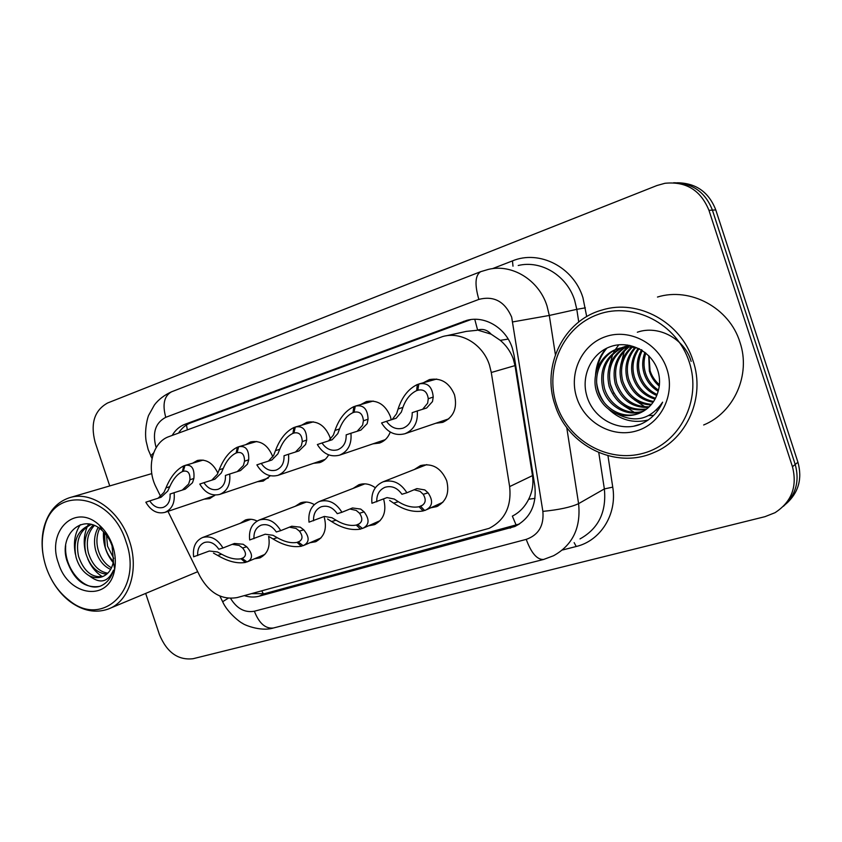 <?xml version="1.0" encoding="UTF-8"?>
<svg xmlns="http://www.w3.org/2000/svg" width="842" height="842" viewBox="0 0 842 842"><rect width="100%" height="100%" fill="white"/><g stroke="black" fill="none" stroke-linecap="round" stroke-linejoin="round"><path stroke-width="1.26" d="M383.542 498.99L383.752 499.601C386.71 511.547 383.563 519.914 374.311 524.703L368.575 525.787M324.38 517.756C327.138 529.292 324.159 537.301 315.476 541.774L309.94 542.743M268.598 536.375C270.45 546.911 267.514 554.089 259.789 557.92L254.463 558.793M414.359 469.499L420.474 465.605C432.314 462.858 441.05 467.889 446.692 480.698C449.691 492.949 446.323 501.6 436.588 506.642L430.651 507.842M360.723 404.602L366.312 401.602C377.248 399.55 385.268 404.497 390.362 416.443L391.225 419.811M390.278 432.072C388.141 437.577 384.541 441.25 379.468 443.06L372.922 443.85M301.552 425.231L306.856 422.326C317.224 420.4 324.875 425.252 329.822 436.893L330.538 439.513M328.643 454.859C326.517 458.701 323.538 461.279 319.728 462.616L313.519 463.31M245.59 444.734L250.632 441.924C260.462 440.113 267.788 444.881 272.587 456.227L272.808 456.953M270.314 475.762L263.22 481.098L257.326 481.729M215.12 495.054L209.679 498.611L204.08 499.18M423.389 382.752L429.283 379.658C440.84 377.469 449.239 382.51 454.491 394.772C457.585 408.096 453.67 417.295 442.734 422.368L435.819 423.242M516.209 525.261L512.346 516.114C519.377 512.589 524.819 506.958 528.671 499.243C532.376 491.812 533.649 483.94 532.491 475.614L514.999 365.607L513.188 358.597C510.431 351.388 506.126 345.304 500.285 340.347L491.107 334.148C487.234 329.864 482.74 328.506 477.614 330.075L474.772 319.297M167.968 511.347L199.933 576.223C209.426 593.115 221.867 600.22 237.265 597.546L489.086 528.366C504.821 520.324 511.683 506.4 509.642 486.602L491.286 372.501L489.507 365.196C483.003 344.262 461.027 331.106 442.597 336.579L169.063 436.566C152.455 442.082 146.066 467.91 156.075 487.202L160.706 496.58M477.614 330.075L491.107 334.148M477.004 330.296L466.331 331.39L445.881 335.863M353.114 488.402L358.839 484.76C364.439 482.908 369.933 483.908 375.343 487.75M295.205 506.305L300.573 502.863C305.088 501.337 309.667 501.916 314.298 504.59M240.349 523.261L245.401 519.998C249.19 518.714 253.084 519.061 257.094 521.051M192.586 463.205L197.365 460.49C206.143 458.774 212.984 462.984 217.878 473.151M109.744 485.939L95.083 442.103C90.283 423.347 94.472 410.296 107.65 402.971L656.949 185.524L664.896 183.293C685.998 181.167 700.681 190.176 708.964 210.332L792.459 466.71L795.216 464.458C799.795 481.14 795.858 495.096 783.397 506.305C795.858 495.096 799.795 481.14 795.216 464.458L712.406 210.121L795.216 464.458L797.932 462.226C802.468 478.782 798.563 492.633 786.196 503.769M673.663 182.756C692.44 183.009 705.354 192.134 712.406 210.121C705.354 192.134 692.44 183.009 673.663 182.756M677.336 182.777C695.976 183.04 708.796 192.081 715.784 209.921L797.932 462.226M244.306 595.62C249.379 597.273 254.316 597.473 259.115 596.21L514.83 526.503C530.102 518.577 536.775 505.063 534.838 485.981L514.073 355.303L512.346 348.178C506.063 327.927 484.771 315.213 466.689 320.402L185.051 424.242C179.672 426.294 175.378 430.02 172.178 435.419M178.546 433.093C181.704 428.146 185.819 424.705 190.902 422.768L470.931 319.571M792.459 466.71C797.479 486.529 791.659 501.864 774.998 512.704L764.968 516.672L193.071 658.718C178.072 660.444 166.853 652.403 159.433 634.584L145.729 593.578M519.44 523.998L264.535 593.673L251.579 593.631M392.225 419.495L396.624 413.696L398.098 409.002C401.981 397.024 408.381 388.867 417.295 384.541L418.821 384.12M436.672 379.058L418.842 384.005C427.483 382.205 432.272 386.552 433.22 397.056L432.493 401.571L426.652 408.002L417.264 410.959C418.137 422.284 414.032 429.873 404.918 433.746L448.86 418.811M417.264 410.959L412.191 412.664C412.348 420.432 409.265 425.61 402.971 428.178C396.393 429.852 390.898 427.557 386.499 421.305L381.563 422.958C387.488 432.525 395.277 436.114 404.918 433.746M419.021 389.941L416.664 390.614C410.507 393.53 405.918 399.108 402.918 407.36L401.339 412.106L396.161 418.253L386.499 421.305M422.631 409.275L427.641 403.213L428.262 398.74C427.262 391.772 423.779 388.93 417.8 390.225L418.842 384.005M416.664 390.614L417.295 384.541M424.505 510.336L423.158 510.947L419.053 506.747C412.517 507.926 405.612 506.252 398.34 501.706L394.267 499.053L387.015 497.59L371.943 503.263C370.975 492.78 374.679 485.623 383.068 481.824C392.73 479.235 400.666 482.876 406.897 492.77L416.895 488.602L424.821 489.918L428.094 492.865C433.493 500.916 432.577 506.726 425.347 510.263L424.684 510.515L420.59 506.263C425.663 503.863 426.536 499.874 423.221 494.307L420.063 491.339L414.075 489.749M423.158 510.947C413.643 512.589 403.781 509.968 393.603 503.116L389.635 500.443M420.169 506.421L421.874 505.653M376.763 501.821C376.532 494.675 379.279 489.833 385.015 487.286C391.646 485.402 397.287 487.728 401.929 494.265L406.897 492.77M419.053 506.747L422.716 505.095M328.527 440.913L333.369 435.093L334.979 430.462C339.084 418.716 345.367 410.78 353.829 406.644L355.261 406.244M373.238 401.055L355.282 406.139C363.376 404.497 367.638 408.844 368.07 419.2L367.165 423.663L360.892 430.104L350.935 433.251C351.872 444.208 348.062 451.512 339.505 455.175L385.236 439.682M350.935 433.251L346.167 434.861C346.388 442.366 343.536 447.344 337.61 449.786C331.422 451.344 326.212 449.081 321.991 442.987L317.36 444.544C323.033 453.838 330.422 457.385 339.505 455.175M355.082 412.012L352.987 412.622C347.146 415.401 342.662 420.832 339.526 428.915L337.81 433.588L332.18 439.756L321.991 442.987M357.155 431.293L362.597 425.21L363.407 420.79C362.765 413.917 359.66 411.064 354.061 412.254L355.282 406.139M352.987 412.622L353.829 406.644M268.472 461.111L273.703 455.259L275.439 450.702C279.733 439.187 285.901 431.462 293.932 427.504L295.289 427.115M313.371 421.831L295.31 427.031C302.91 425.515 306.698 429.873 306.677 440.082L305.583 444.481L298.952 450.923L288.511 454.238C289.501 464.847 285.964 471.888 277.902 475.362L325.159 459.385M288.511 454.238L284.028 455.754C284.301 463.016 281.649 467.805 276.071 470.12C270.229 471.573 265.283 469.341 261.241 463.405L256.873 464.879C262.325 473.92 269.335 477.414 277.902 475.362M294.795 432.83L292.911 433.377C287.364 436.04 282.975 441.324 279.733 449.249L277.892 453.849L271.871 460.027L261.241 463.405M295.468 452.038L301.278 445.944L302.267 441.587C301.962 434.798 299.173 431.946 293.921 433.03L295.31 427.031M292.911 433.377L293.932 427.504M211.752 480.182L217.32 474.33L219.173 469.836C223.625 458.543 229.677 451.007 237.328 447.218L238.612 446.849M256.768 441.482L238.633 446.765C245.769 445.386 249.127 449.733 248.706 459.795L247.464 464.131L240.507 470.573L229.666 474.025C230.697 484.308 227.403 491.096 219.794 494.391L268.335 478.014M229.666 474.025L225.424 475.446C225.751 482.487 223.288 487.108 218.025 489.297C212.5 490.665 207.806 488.455 203.922 482.677L199.786 484.066C205.038 492.875 211.7 496.317 219.794 494.391M237.844 452.491L236.149 452.996C230.866 455.543 226.561 460.69 223.235 468.457L221.288 472.983L214.931 479.161L203.922 482.677M237.255 471.604L243.391 465.51L244.538 461.216C244.517 454.522 242.043 451.67 237.097 452.67L238.633 446.765M236.149 452.996L237.328 447.218M158.107 498.211L163.98 492.36L165.927 487.95C170.516 476.867 176.452 469.51 183.745 465.879L184.956 465.521M203.175 460.09L184.977 465.447C191.702 464.195 194.66 468.52 193.881 478.445L192.502 482.719L185.272 489.128L174.084 492.707C175.147 502.685 172.094 509.242 164.895 512.378L214.521 495.664M174.084 492.707L170.073 494.054C170.452 500.885 168.147 505.337 163.18 507.421C157.959 508.705 153.476 506.526 149.739 500.895L145.834 502.211C150.886 510.778 157.244 514.178 164.895 512.378M183.966 471.099L182.419 471.562C177.388 474.004 173.178 479.024 169.768 486.644L167.726 491.096L161.075 497.264L149.739 500.895M182.23 490.107L188.65 484.024L189.934 479.782C190.176 473.183 187.976 470.341 183.324 471.246L184.977 465.447M182.419 471.562L183.745 465.879M361.786 528.534L360.523 529.102L356.292 525.082C350.083 526.187 343.336 524.566 336.063 520.219L331.916 517.704L324.338 516.441L309.014 522.156C308.004 511.968 311.456 505.074 319.371 501.474C328.454 499.074 335.979 502.685 341.926 512.273L352.493 507.968L360.723 509.084L364.112 511.883C369.849 519.609 369.301 525.145 362.492 528.492L357.682 524.65C362.46 522.387 363.081 518.588 359.523 513.241L356.24 510.431L349.872 509M360.523 529.102C351.461 530.628 341.82 528.113 331.59 521.545L327.549 519.009M357.355 524.766L358.713 524.177M313.561 520.798C313.266 513.862 315.834 509.189 321.255 506.779C327.485 505.042 332.822 507.337 337.253 513.683L341.926 512.273M356.292 525.082L359.513 523.671M302.562 545.721L301.352 546.237L297.037 542.385C291.122 543.437 284.533 541.869 277.26 537.701L273.05 535.302L265.198 534.217L249.674 539.975C248.622 530.071 251.842 523.419 259.325 519.998C267.893 517.777 275.018 521.335 280.723 530.649L291.774 526.229L300.257 527.166L303.752 529.818C309.772 537.249 309.572 542.543 303.141 545.69L298.3 542.006C302.815 539.869 303.183 536.238 299.426 531.113L296.026 528.429L289.343 527.166M301.352 546.237C292.721 547.668 283.28 545.248 273.029 538.954L268.935 536.533M298.036 542.101L299.12 541.638M253.968 538.68C253.631 531.944 256.031 527.439 261.157 525.155C267.03 523.545 272.082 525.818 276.313 531.976L280.723 530.649M297.037 542.385L299.889 541.174M246.527 561.961L245.39 562.445L241.001 558.762C235.36 559.741 228.908 558.235 221.646 554.225L217.404 551.942L209.311 551.026L193.628 556.794C192.555 547.163 195.555 540.732 202.638 537.491C210.721 535.428 217.499 538.933 222.962 547.984L234.434 543.469L243.138 544.248L246.717 546.774C252.979 553.92 253.084 558.972 247.022 561.951L242.149 558.414C246.411 556.394 246.559 552.92 242.622 547.995L239.139 545.448L232.171 544.332M245.39 562.445C237.149 563.803 227.908 561.456 217.646 555.415L213.5 553.11M241.949 558.488L242.812 558.12M197.691 555.573C197.312 549.026 199.554 544.669 204.406 542.501C209.953 541.006 214.752 543.248 218.804 549.237L222.962 547.984M241.001 558.762L243.548 557.699M554.983 404.802C541.438 366.365 563.319 320.37 602.377 309.94C637.941 298.773 681.262 322.17 693.061 360.776C705.649 397.235 686.914 439.303 653.855 452.575C615.513 469.889 567.276 445.439 554.983 404.802M657.486 297.047C690.135 286.88 729.414 307.688 739.929 342.199C751.169 374.795 733.94 412.706 703.659 424.978M556.499 404.392C544.448 368.533 563.066 326.622 598.283 314.361C633.3 301.531 676.979 323.57 689.251 362.06C702.049 400.382 679.662 443.345 643.73 453.143C607.977 463.51 568.055 440.408 556.499 404.392M622.448 347.546C606.587 356.513 600.578 370.07 604.44 388.204C609.176 405.244 627.879 416.432 643.888 410.959M621.649 347.704C605.219 356.545 598.946 370.248 602.851 388.815C607.682 406.202 626.943 417.432 643.162 411.391M625.68 347.115C612.018 356.44 607.019 369.333 610.692 385.815C617.333 403.065 629.311 410.801 646.635 409.044M624.869 347.199C610.661 356.45 605.419 369.522 609.145 386.415C615.997 404.044 628.269 411.759 645.961 409.549M628.932 346.999C617.397 356.461 613.344 368.617 616.807 383.489C622.648 399.161 633.437 406.949 649.171 406.844M628.121 346.999C616.049 356.44 611.776 368.796 615.292 384.068C621.322 400.129 632.416 407.917 648.561 407.423M632.237 347.209C622.701 356.619 619.544 367.943 622.775 381.205C627.858 395.33 637.447 403.034 651.508 404.339M631.405 347.125C621.375 356.566 618.007 368.112 621.291 381.773C626.574 396.287 636.457 404.023 650.95 404.991M635.594 347.757C627.943 356.966 625.617 367.365 628.606 378.974C632.952 391.509 641.299 399.013 653.624 401.497M634.752 347.588C626.637 356.85 624.111 367.501 627.164 379.531C631.7 392.467 640.352 400.034 653.118 402.244M639.025 348.693C633.163 357.482 631.584 366.849 634.31 376.806C637.889 387.657 644.961 394.814 655.518 398.266M638.162 348.42C631.858 357.345 630.1 366.986 632.9 377.342C636.678 388.625 644.067 395.887 655.065 399.108M642.32 350.493C638.352 358.46 637.541 366.523 639.888 374.669C642.751 383.794 648.498 390.414 657.128 394.53M641.657 349.672C637.078 357.955 636.026 366.47 638.499 375.195C641.541 384.762 647.624 391.53 656.76 395.519M645.846 353.051C643.625 359.745 643.456 366.259 645.34 372.585C647.551 379.921 651.94 385.762 658.486 390.13M644.93 352.324C642.299 359.387 641.983 366.323 643.993 373.101C646.351 380.889 651.077 386.952 658.16 391.298M659.423 384.773C655.044 380.963 651.929 376.3 650.087 370.775L648.971 355.934M648.729 355.692L649.35 371.059C651.098 376.942 654.402 381.984 659.265 386.173M619.27 348.304C602.251 353.651 592.852 373.774 598.031 390.656C603.019 408.612 623.133 419.947 639.667 413.085L640.93 412.569M639.552 348.872C632.689 346.483 625.585 346.399 618.249 348.609C600.851 353.756 591.158 374.143 596.41 391.277C599.851 402.087 606.693 409.601 616.933 413.811C635.257 423.294 650.498 419.411 662.622 402.171C657.855 412.759 650.277 420.2 639.878 424.505L642.878 423.168M625.49 346.336L623.206 347.209M629.816 345.399L622.417 347.388M627.827 345.757L625.606 346.799M616.933 413.811C624.311 416.285 631.595 416.18 638.804 413.485C648.361 409.528 654.718 402.434 657.886 392.193C660.033 385.478 660.117 378.637 658.139 371.669C652.392 351.44 629.206 339.821 610.471 346.641C591.621 353.187 581.222 375.279 586.495 394.656C592.021 417.4 617.028 431.904 638.278 425.094L639.878 424.505M666.948 369.164C675.558 394.919 660.791 424 636.457 430.925C612.25 438.229 584.737 422.631 576.812 397.908C568.539 373.301 581.58 344.715 605.587 336.642C629.458 328.201 658.697 343.304 666.948 369.164M691.145 361.418C684.967 339.284 658.865 324.602 637.331 332.222M606.019 348.525C599.757 355.871 596.262 364.691 595.536 374.974M608.84 409.391C620.375 420.105 633.51 423.631 648.277 419.947M627.669 345.02L627.143 345.82M626.385 347.062L625.164 349.304M624.301 351.114L620.764 364.828M634.236 399.729L645.025 406.875M646.656 407.56L647.877 408.033M656.371 410.043L658.086 410.212M618.807 344.82L615.218 349.756M615.007 350.104L613.565 352.672M612.723 354.387L609.05 367.27M610.124 383.615L613.944 393.382M623.869 405.791L634.152 412.254M635.689 412.896L637.952 413.696M648.835 415.559L653.697 415.39M607.008 348.041C601.714 354.114 598.325 361.418 596.831 369.964M596.673 383.015C597.641 390.151 600.23 396.793 604.451 402.929M633.91 426.126L640.604 424.147M43.405 556.667C41.437 546.026 41.7 535.975 44.205 526.513C48.489 511.62 56.856 502.043 69.318 497.78C90.947 490.36 119.711 510.357 129.3 540.564C139.54 569.781 129.215 601.777 108.123 609.082C95.693 613.386 83.158 611.008 70.517 601.946C62.813 596.168 56.435 588.611 51.383 579.264M46.11 567.14C41.69 553.541 41.069 540.532 44.258 528.102C53.446 485.024 111.186 492.665 126.005 541.669C143.298 588.895 102.998 628.311 69.57 600.683C58.845 592.494 51.025 581.306 46.11 567.14M94.367 525.492C87.831 532.502 85.842 541.648 88.399 552.952C92.273 564.898 98.735 571.644 107.776 573.202M93.315 525.092C85.705 531.955 83.253 541.522 85.958 553.815C90.168 566.54 97.083 573.328 106.702 574.181M99.63 528.45C96.641 535.059 96.125 542.101 98.072 549.563C100.577 558.13 105.05 564.224 111.491 567.824M98.177 527.471C94.388 534.354 93.546 542.006 95.672 550.405C98.525 559.877 103.524 566.213 110.66 569.424M106.502 535.228L107.555 546.237L113.786 558.478M104.555 532.881L105.197 547.058C106.755 552.731 109.502 557.541 113.428 561.477M90.083 525.082C79.337 530.997 75.496 541.438 78.559 556.415C83.874 571.465 92.073 578.128 103.156 576.391M91.273 524.64L88.799 525.44C77.169 530.944 72.928 541.564 76.064 557.288C78.527 565.792 82.916 571.95 89.21 575.749C99.924 584.201 108.029 582.327 113.523 570.129C111.039 578.338 106.46 583.748 99.777 586.358L99.777 586.358C84.758 588.611 73.77 579.959 66.823 560.404C58.624 534.575 82.79 511.999 102.271 530.597L99.335 525.145C105.376 530.586 109.839 537.501 112.723 545.9C115.333 553.889 115.986 561.656 114.68 569.203C109.87 602.356 68.286 596.904 58.466 563.203C46.194 530.913 75.317 502.432 99.335 525.145M100.724 526.439L100.366 527.06M113.386 561.961L113.365 561.846C111.807 569.466 108.092 574.444 102.198 576.781C98.03 578.212 93.704 577.875 89.21 575.749M113.459 561.288L112.07 545.869C109.997 539.796 106.734 534.702 102.271 530.597M197.702 571.707L109.713 608.429M103.503 531.776C102.787 543.469 106.029 553.752 113.217 562.614M88.642 523.956L87.631 525.871M87.336 526.503C83.726 535.133 83.274 544.258 85.968 553.868M87.821 559.035C91.294 566.982 96.135 572.834 102.345 576.612M80.358 524.703C74.843 532.902 73.191 542.764 75.391 554.289M65.687 545.7C63.845 568.918 84.695 592.389 100.735 585.979M514.999 365.607L491.286 372.501M528.671 499.243L535.017 498.38M263.399 593.947L261.767 590.842M500.285 340.347L508.2 339.073M187.345 429.873L186.45 424.989M532.491 475.614L509.642 486.602M715.784 209.921L708.964 210.332M468.278 320.434L463.563 321.391M230.571 598.388C236.865 608.629 244.79 612.902 254.368 611.229L526.229 539.375C538.543 535.038 544.09 525.703 542.869 511.378L511.662 317.118C504.8 301.447 493.865 295.553 478.845 299.415L165.758 417.316C155.602 422.705 152.286 432.409 155.823 446.428L156.212 447.512M478.845 299.415C474.551 284.491 475.162 275.25 480.666 271.682L488.371 269.398C511.999 263.557 538.943 279.976 547.016 305.962L549.3 315.455L576.802 309.34L574.644 300.299C566.961 275.523 541.059 259.894 518.23 265.504M151.213 456.859L150.718 455.869L153.644 452.849M492.391 268.682L512.462 260.894L512.988 266.188M512.462 260.894C539.28 249.632 573.539 266.935 582.938 297.679L586.706 316.603M607.956 455.733L612.744 487.129C617.312 514.357 600.567 540.785 576.233 546.49L562.603 549.973M566.729 427.462L578.591 503.642L604.356 488.928L598.778 452.617M542.869 511.378C559.077 509.778 570.981 507.2 578.591 503.642C581.033 527.766 572.676 545.132 553.52 555.752L543.616 559.456C537.143 559.867 531.344 553.173 526.229 539.375M580.001 538.912C598.515 528.629 606.629 511.968 604.356 488.928L612.744 487.129M512.81 321.897L549.3 315.455L555.394 354.64M578.738 321.991L576.802 309.34L585.369 307.835M574.149 542.637L576.233 546.49M222.656 601.714L228.171 598.241M254.368 611.229C259.115 623.333 265.44 628.921 273.366 628.006L543.616 559.456M152.034 458.522L148.171 449.554L146.15 441.282C144.203 429.483 147.897 416.253 148.823 415.011L154.423 404.939C158.496 399.55 164.19 395.172 171.505 391.825C164.169 395.898 162.253 404.402 165.758 417.316M514.473 525.787L510.126 528.166M264.535 593.673L259.115 596.21M190.902 422.768L185.051 424.242M428.262 398.74L433.22 397.056M398.098 409.002L402.918 407.36M398.34 501.706L393.603 503.116M428.094 492.865L423.221 494.307M363.407 420.79L368.07 419.2M334.979 430.462L339.526 428.915M302.267 441.587L306.677 440.082M275.439 450.702L279.733 449.249M244.538 461.216L248.706 459.795M219.173 469.836L223.235 468.457M189.934 479.782L193.881 478.445M165.927 487.95L169.768 486.644M336.063 520.219L331.59 521.545M364.112 511.883L359.523 513.241M277.26 537.701L273.029 538.954M303.752 529.818L299.426 531.113M221.646 554.225L217.646 555.415M246.717 546.774L242.622 547.995M374.311 524.703L375.532 524.166M315.476 541.774L316.455 541.343M259.789 557.92L260.588 557.583M436.588 506.642L438.124 505.937M429.283 379.658L430.083 379.437M366.312 401.602L366.944 401.434M470.457 319.644L466.689 320.402M219.857 596.041L222.551 601.514C227.614 613.292 241.843 623.606 242.612 623.322C242.233 623.975 260.104 632.132 273.366 628.006M480.666 271.682L171.505 391.825M519.146 524.124L514.83 526.503M383.068 481.824L426.799 464.595M420.59 506.263L421.505 505.853M426.673 509.663L442.881 502.253M319.371 501.474L364.891 483.845M357.682 524.65L358.418 524.334M363.544 528.018L380.163 520.64M259.325 519.998L306.351 502.043M298.3 542.006L298.889 541.753M303.983 545.321L320.939 537.985M202.638 537.491L250.937 519.272M247.706 561.656L264.904 554.373M618.249 348.609L619.828 348.114M638.804 413.485L639.667 413.085M70.107 497.548L151.781 473.614M44.258 528.102L44.205 526.513M113.365 561.846L114.68 569.203M69.57 600.683L70.517 601.946"/></g></svg>
